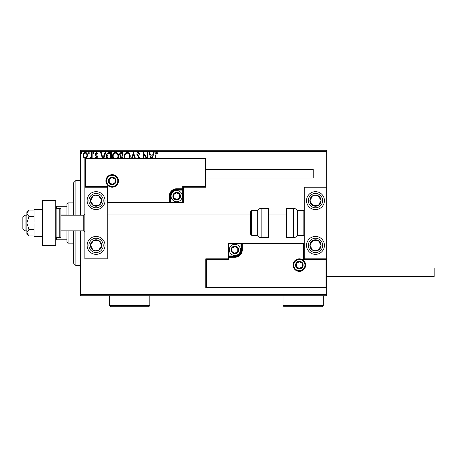 <?xml version="1.0" encoding="UTF-8"?>
<svg xmlns="http://www.w3.org/2000/svg" width="457" height="457" viewBox="0 0 457 457"><rect width="100%" height="100%" fill="white"/><g stroke="black" fill="none" stroke-linecap="round" stroke-linejoin="round"><path stroke-width="0.69" d="M326.681 295.782L80.392 295.782L80.392 294.662L326.681 294.662L326.681 295.782M85.31 158.316L83.688 157.368L83.105 155.334C83.088 153.712 83.825 152.729 85.31 152.387C86.801 152.724 87.538 153.706 87.527 155.334L86.939 157.368L86.196 158.082M90.052 158.082L91.451 156.374L91.543 152.489L92.148 152.489L92.148 158.082M91.543 158.082L91.543 157.368L91.052 158.082M95.707 158.082L95.159 157.499L95.513 157.008L96.284 157.608L96.867 156.842L95.359 154.929L95.159 154.043L96.433 152.387L97.672 153.164L97.324 153.695L96.501 153.089L95.764 154.009L97.278 155.928L97.472 156.814L96.958 158.082M106.761 158.082L106.515 156.305C106.424 154.043 107.424 152.769 109.514 152.489L111.337 152.489L111.337 158.082M120.077 158.379L120.808 156.717L119.574 154.712C119.58 153.415 120.197 152.678 121.425 152.489L122.99 152.489L122.99 158.082M131.645 158.082L133.438 152.489L135.335 158.082M134.678 158.082L133.49 154.38L132.302 158.082M147.2 158.082L147.2 152.489L147.805 152.489L147.805 158.082M146.223 158.082L143.886 154.477L143.886 158.082M143.287 158.082L143.287 152.489L147.051 158.082M155.14 158.082L155.14 155.032C154.9 153.609 155.374 152.695 156.574 152.284L158.053 153.192L157.745 153.792L156.58 153.089L155.74 155.112L155.74 158.082M80.392 151.37L80.392 150.25L326.681 150.25L326.681 151.37L80.392 151.37L80.392 215.178M80.392 230.854L80.392 294.662M326.681 151.37L326.681 187.193L304.288 187.193L304.288 258.839L326.681 258.839L326.681 187.193M326.007 287.276L326.681 287.944L205.776 287.944L205.776 258.839L206.444 259.507L206.444 287.276L326.007 287.276L326.007 259.507L326.681 258.839L326.681 294.662M150.804 158.082L149.011 152.489L149.668 152.489L150.473 154.997L152.672 154.997L153.478 152.489L154.135 152.489L152.341 158.082M139.128 158.082L136.854 154.409C136.866 153.232 137.414 152.524 138.511 152.284L140.27 153.998L139.779 154.397L138.551 153.089L137.454 154.42L139.796 158.082M124.435 158.082L124.195 156.408C124.155 154.169 125.161 152.798 127.2 152.284C129.245 152.775 130.251 154.14 130.222 156.368L129.965 158.082M112.782 158.082L112.542 156.408C112.502 154.169 113.502 152.798 115.547 152.284C117.592 152.775 118.597 154.14 118.569 156.368L118.312 158.082M102.379 158.082L100.586 152.489L101.243 152.489L102.048 154.997L104.247 154.997L105.053 152.489L105.71 152.489L103.916 158.082M94.056 153.038L93.554 153.695L93.051 153.038L93.554 152.387L94.056 153.038M89.435 153.038L88.932 153.695L88.43 153.038L88.932 152.387L89.435 153.038M81.9 153.038L81.397 153.695L80.895 153.038L81.397 152.387L81.9 153.038M151.684 158.082L152.415 155.803L150.73 155.803L151.461 158.082M129.297 158.082L129.622 156.374C129.651 154.592 128.851 153.495 127.223 153.089C125.566 153.495 124.761 154.603 124.795 156.408L125.115 158.082M122.385 158.082L122.385 157.008L122.082 157.008L120.677 158.368M122.082 156.203L122.385 156.203L122.385 153.289L121.699 153.289C120.739 153.278 120.231 153.752 120.174 154.712L121.122 156.111L122.082 156.203M117.638 158.082L117.969 156.374C117.997 154.592 117.198 153.495 115.564 153.089C113.913 153.495 113.108 154.603 113.142 156.408L113.462 158.082M110.731 158.082L110.731 153.289L108.475 153.489L107.115 156.305L107.446 158.082M103.259 158.082L103.99 155.803L102.305 155.803L103.036 158.082M83.705 155.329C83.682 156.545 84.219 157.305 85.316 157.608C86.413 157.305 86.95 156.545 86.921 155.329C86.95 154.118 86.413 153.369 85.316 153.089C84.214 153.369 83.677 154.118 83.705 155.329M73.674 215.178L73.674 182.714L75.913 180.475L80.392 180.475M73.674 230.854L73.674 263.318L75.913 265.557L80.392 265.557M75.913 180.475L75.913 215.178M75.913 230.854L75.913 265.557M96.067 191.672A8.957 8.957 0 0 1 105.019 200.623A8.957 8.957 0 0 1 96.067 209.58A8.957 8.957 0 0 1 87.11 200.623A8.957 8.957 0 0 1 96.067 191.672M96.067 254.36A8.957 8.957 0 0 0 105.019 245.403A8.957 8.957 0 0 0 96.067 236.446A8.957 8.957 0 0 0 87.11 245.403A8.957 8.957 0 0 0 103.562 250.305M107.258 187.193L107.258 258.839L84.871 258.839L84.871 187.193L107.258 187.193L107.932 186.519L107.932 202.194L107.258 202.862L170.621 202.862L170.621 202.194L182.714 202.194L182.714 190.101L176.67 190.101A6.044 6.044 0 0 0 170.621 196.144L170.621 202.194L169.953 202.194A0.674 0.674 0 0 1 169.279 202.862L169.279 196.144A7.386 7.386 0 0 1 176.67 188.758L182.714 188.758L182.714 186.519L205.102 186.519L205.102 158.756L205.776 158.082L205.776 187.193L183.383 187.193L183.383 188.758L182.714 188.758L182.714 189.432L176.67 189.432A6.718 6.718 0 0 0 169.953 196.144L169.953 202.194L107.932 202.194M315.484 254.36A8.957 8.957 0 0 1 306.527 245.403A8.957 8.957 0 0 1 315.484 236.446A8.957 8.957 0 0 1 324.441 245.403A8.957 8.957 0 0 1 315.484 254.36M315.484 191.672A8.957 8.957 0 0 0 306.527 200.623A8.957 8.957 0 0 0 315.484 209.58A8.957 8.957 0 0 0 324.441 200.623A8.957 8.957 0 0 0 315.484 191.672A8.957 8.957 0 0 1 322.979 195.727M25.089 230.854L22.85 228.614L22.85 217.418L25.089 215.178L25.089 230.854L26.877 230.854M60.912 230.854L83.751 230.854L83.751 215.178L84.871 214.059M293.765 265.106A5.598 5.598 0 0 0 299.364 270.704A5.598 5.598 0 0 0 304.962 265.106A5.598 5.598 0 0 0 299.364 259.507A5.598 5.598 0 0 0 293.765 265.106A5.598 5.598 0 0 1 299.364 259.507A5.598 5.598 0 0 1 304.962 265.106M205.776 258.839L228.163 258.839L228.163 257.268L228.837 257.268L228.837 259.507L206.444 259.507M234.881 255.926L234.881 256.6L228.837 256.6A0.674 0.674 0 0 0 228.163 257.268L228.163 243.164L240.925 243.164L240.925 243.838L228.837 243.838L228.837 255.926L234.881 255.926A6.044 6.044 0 0 0 240.925 249.882L240.925 243.838L241.599 243.838A0.674 0.674 0 0 1 242.267 243.164L240.925 243.164M240.925 249.882L241.599 249.882A6.718 6.718 0 0 1 234.881 256.6A6.718 6.718 0 0 0 241.599 249.882L241.599 243.838L242.267 243.838L242.267 243.164L304.288 243.164L303.619 243.838L242.267 243.838L242.267 249.882A7.386 7.386 0 0 1 234.881 257.268L228.837 257.268L228.837 256.6A0.674 0.674 0 0 0 228.163 257.268M206.444 287.276L205.776 287.944M228.163 258.839L228.837 259.507M326.007 259.507L303.619 259.507L304.288 258.839M228.163 243.164L228.837 243.838M117.78 180.921A5.598 5.598 0 0 0 112.188 175.322A5.598 5.598 0 0 0 106.59 180.921A5.598 5.598 0 0 0 112.188 186.519A5.598 5.598 0 0 0 117.78 180.921A5.598 5.598 0 0 1 112.188 186.519A5.598 5.598 0 0 1 106.59 180.921M205.102 158.756L85.539 158.756L85.539 186.519L84.871 187.193L84.871 158.082L205.776 158.082M183.383 188.758A0.674 0.674 0 0 1 182.714 189.432A0.674 0.674 0 0 0 183.383 188.758L183.383 202.862L170.621 202.862M205.776 187.193L205.102 186.519M183.383 187.193L182.714 186.519M85.539 158.756L84.871 158.082M183.383 202.862L182.714 202.194M180.024 196.144A3.359 3.359 0 0 0 173.757 194.465A3.359 3.359 0 0 0 176.67 199.503A3.359 3.359 0 0 0 180.024 196.144M179.578 196.144L179.578 194.465L176.67 192.791L173.757 194.465L173.757 197.824L176.67 199.503L179.578 197.824L179.578 196.144M171.072 196.144A5.598 5.598 0 0 1 176.67 190.552A5.598 5.598 0 0 1 182.263 196.144A5.598 5.598 0 0 1 176.67 201.743A5.598 5.598 0 0 1 171.072 196.144A5.598 5.598 0 0 0 176.67 201.743A5.598 5.598 0 0 0 182.263 196.144M173.757 194.465L173.757 197.824L176.67 199.503M179.578 197.824L179.578 194.465M238.24 249.882A3.359 3.359 0 0 0 231.973 248.202A3.359 3.359 0 0 0 234.881 253.241A3.359 3.359 0 0 0 238.24 249.882M237.789 249.882L237.789 248.202L234.881 246.523L231.973 248.202L231.973 251.561L234.881 253.241L237.789 251.561L237.789 249.882M229.283 249.882A5.598 5.598 0 0 1 234.881 244.284A5.598 5.598 0 0 1 240.479 249.882A5.598 5.598 0 0 1 234.881 255.48A5.598 5.598 0 0 1 229.283 249.882A5.598 5.598 0 0 0 234.881 255.48A5.598 5.598 0 0 0 240.479 249.882M231.973 248.202L231.973 251.561L234.881 253.241M237.789 251.561L237.789 248.202M302.723 265.106A3.359 3.359 0 0 0 296.456 263.426A3.359 3.359 0 0 0 299.364 268.465A3.359 3.359 0 0 0 302.723 265.106M302.271 265.106L302.271 263.426L299.364 261.747L296.456 263.426L296.456 266.785L299.364 268.465L302.271 266.785L302.271 265.106M296.456 263.426L296.456 266.785L299.364 268.465M302.271 266.785L302.271 263.426M115.541 180.921A3.359 3.359 0 0 0 109.274 179.241A3.359 3.359 0 0 0 112.188 184.28A3.359 3.359 0 0 0 115.541 180.921M115.095 180.921L115.095 179.241L112.188 177.562L109.274 179.241L109.274 182.6L112.188 184.28L115.095 182.6L115.095 180.921M109.274 179.241L109.274 182.6L112.188 184.28M115.095 182.6L115.095 179.241M91.377 242.341A5.598 5.598 0 0 0 98.592 250.396A5.598 5.598 0 0 0 99.123 240.719A5.598 5.598 0 0 0 91.377 242.341M92.006 242.753L90.475 245.095L93.005 250.088L98.592 250.396L101.654 245.712L99.123 240.719L93.536 240.411L92.006 242.753M91.166 252.904A8.957 8.957 0 0 1 88.567 240.508M90.475 245.095L93.005 250.088L98.592 250.396L101.654 245.712L99.123 240.719L93.536 240.411L90.475 245.095M310.8 242.341A5.598 5.598 0 0 0 318.009 250.396A5.598 5.598 0 0 0 318.546 240.719A5.598 5.598 0 0 0 310.8 242.341M311.428 242.753L309.897 245.095L312.422 250.088L318.009 250.396L321.071 245.712L318.546 240.719L312.959 240.411L311.428 242.753M309.897 245.095L312.422 250.088L318.009 250.396L321.071 245.712L318.546 240.719L312.959 240.411L309.897 245.095M320.168 197.561A5.598 5.598 0 0 0 309.897 200.931A5.598 5.598 0 0 0 318.546 205.313A5.598 5.598 0 0 0 320.168 197.561M319.54 197.972L318.009 195.63L312.422 195.939L309.897 200.931L312.959 205.621L318.546 205.313L321.071 200.315L319.54 197.972M307.989 205.524A8.957 8.957 0 0 1 310.589 193.128M318.009 195.63L312.422 195.939L309.897 200.931L312.959 205.621L318.546 205.313L321.071 200.315L318.009 195.63M100.751 197.561A5.598 5.598 0 0 0 90.475 200.931A5.598 5.598 0 0 0 99.123 205.313A5.598 5.598 0 0 0 100.751 197.561M100.123 197.972L98.592 195.63L93.005 195.939L90.475 200.931L93.536 205.621L99.123 205.313L101.654 200.315L100.123 197.972M103.562 195.727A8.957 8.957 0 0 1 100.963 208.124A8.957 8.957 0 0 1 88.567 205.524A8.957 8.957 0 0 0 100.963 208.124A8.957 8.957 0 0 0 103.562 195.727M98.592 195.63L93.005 195.939L90.475 200.931L93.536 205.621L99.123 205.313L101.654 200.315L98.592 195.63M293.697 237.566A4.479 4.479 0 0 0 297.57 235.326L297.57 210.7A4.479 4.479 0 0 0 293.697 208.461L286.379 208.461L286.379 237.566L293.697 237.566L293.697 208.461M297.57 235.326L303.168 235.326A1.12 1.12 0 0 0 304.288 234.207M303.168 235.326L303.168 210.7A1.12 1.12 0 0 1 304.288 211.82M303.168 210.7L297.57 210.7M261.147 237.566L268.465 237.566L268.465 208.461L261.147 208.461L261.147 237.566C259.456 237.514 258.165 236.766 257.268 235.326L257.268 210.7L251.676 210.7L251.676 235.326L250.556 234.207L250.556 211.82C251.059 210.831 251.43 210.46 251.676 210.7M250.556 219.229L250.556 214.059L107.258 214.059M326.681 268.019L434.15 268.019L434.15 276.525L326.681 276.525M205.776 169.501L313.245 169.501L313.245 178.013L205.776 178.013M28.945 229.477L26.877 223.016L26.877 232.71L28.945 235.943L26.877 234.207L26.877 232.71L28.945 229.477L34.047 229.477M28.945 235.943L34.047 235.943M28.945 216.549L26.877 213.322L26.877 223.016L28.945 216.549L34.047 216.549M28.945 210.089L26.877 211.82L26.877 213.322L28.945 210.089L34.047 210.089M42.33 223.016L34.047 223.016L34.047 236.446L42.33 236.446M34.047 223.016L34.047 209.58L42.33 209.58M42.33 245.403L42.33 200.623L55.765 200.623L55.765 245.403L42.33 245.403M56.885 237.566L59.793 237.566A1.12 1.12 0 0 0 60.912 236.446L60.912 209.58A1.12 1.12 0 0 0 59.793 208.461L56.885 208.461L56.885 237.566A1.12 1.12 0 0 1 55.765 236.446M55.765 209.58A1.12 1.12 0 0 1 56.885 208.461M68.076 230.854L68.076 243.164L66.956 242.044L66.956 230.854M66.956 215.178L66.956 203.982L68.076 202.862L68.076 215.178M68.076 243.164L73.674 243.164M68.076 202.862L73.674 202.862M66.956 239.805L55.765 239.805M66.956 231.973L60.912 231.973M66.956 214.059L60.912 214.059M55.765 206.221L56.434 206.221L56.434 208.552M66.956 206.221L56.434 206.221M56.434 237.474L56.434 239.805M323.322 305.63L322.202 306.75L284.14 306.75L283.02 305.63L323.322 305.63L323.322 295.782M283.02 305.63L283.02 295.782M149.799 305.63L148.679 306.75L110.617 306.75L109.497 305.63L149.799 305.63L149.799 295.782M109.497 305.63L109.497 295.782M305.63 265.106A6.267 6.267 0 0 1 299.364 271.378A6.267 6.267 0 0 1 293.097 265.106A6.267 6.267 0 0 1 299.364 258.839A6.267 6.267 0 0 1 305.63 265.106M303.619 259.507L303.619 243.838M228.837 256.6L228.837 255.926L228.163 255.926M234.881 256.6L234.881 257.268M241.599 249.882L242.267 249.882M105.915 180.921A6.267 6.267 0 0 1 112.188 174.654A6.267 6.267 0 0 1 118.454 180.921A6.267 6.267 0 0 1 112.188 187.193A6.267 6.267 0 0 1 105.915 180.921M85.539 186.519L107.932 186.519M176.67 190.101L176.67 189.432A6.718 6.718 0 0 0 169.953 196.144L169.279 196.144M182.714 189.432L182.714 190.101L183.383 190.101M176.67 189.432L176.67 188.758M170.621 196.144L169.953 196.144M180.475 196.144A3.805 3.805 0 0 0 176.67 192.34A3.805 3.805 0 0 0 172.86 196.144A3.805 3.805 0 0 0 176.67 199.955A3.805 3.805 0 0 0 180.475 196.144M238.685 249.882A3.805 3.805 0 0 0 234.881 246.077A3.805 3.805 0 0 0 231.076 249.882A3.805 3.805 0 0 0 234.881 253.686A3.805 3.805 0 0 0 238.685 249.882M303.168 265.106A3.805 3.805 0 0 0 299.364 261.301A3.805 3.805 0 0 0 295.559 265.106A3.805 3.805 0 0 0 299.364 268.916A3.805 3.805 0 0 0 303.168 265.106M115.992 180.921A3.805 3.805 0 0 0 112.188 177.116A3.805 3.805 0 0 0 108.378 180.921A3.805 3.805 0 0 0 112.188 184.731A3.805 3.805 0 0 0 115.992 180.921M90.069 241.485A7.163 7.163 0 0 0 92.148 251.401A7.163 7.163 0 0 0 102.065 249.322A7.163 7.163 0 0 0 99.986 239.405A7.163 7.163 0 0 0 90.069 241.485M309.486 241.485A7.163 7.163 0 0 0 311.565 251.401A7.163 7.163 0 0 0 321.482 249.322A7.163 7.163 0 0 0 319.403 239.405A7.163 7.163 0 0 0 309.486 241.485M321.482 196.704A7.163 7.163 0 0 0 311.565 194.625A7.163 7.163 0 0 0 309.486 204.542A7.163 7.163 0 0 0 319.403 206.621A7.163 7.163 0 0 0 321.482 196.704M102.065 196.704A7.163 7.163 0 0 0 92.148 194.625A7.163 7.163 0 0 0 90.069 204.542A7.163 7.163 0 0 0 99.986 206.621A7.163 7.163 0 0 0 102.065 196.704M59.793 237.566L59.793 208.461M83.751 230.854L84.871 231.973M286.379 231.973L268.465 231.973M250.556 231.973L107.258 231.973M286.379 214.059L268.465 214.059M25.089 215.178L26.877 215.178M60.912 215.178L83.751 215.178M251.676 235.326L257.268 235.326M261.147 208.461C259.456 208.518 258.165 209.266 257.268 210.7"/></g></svg>
